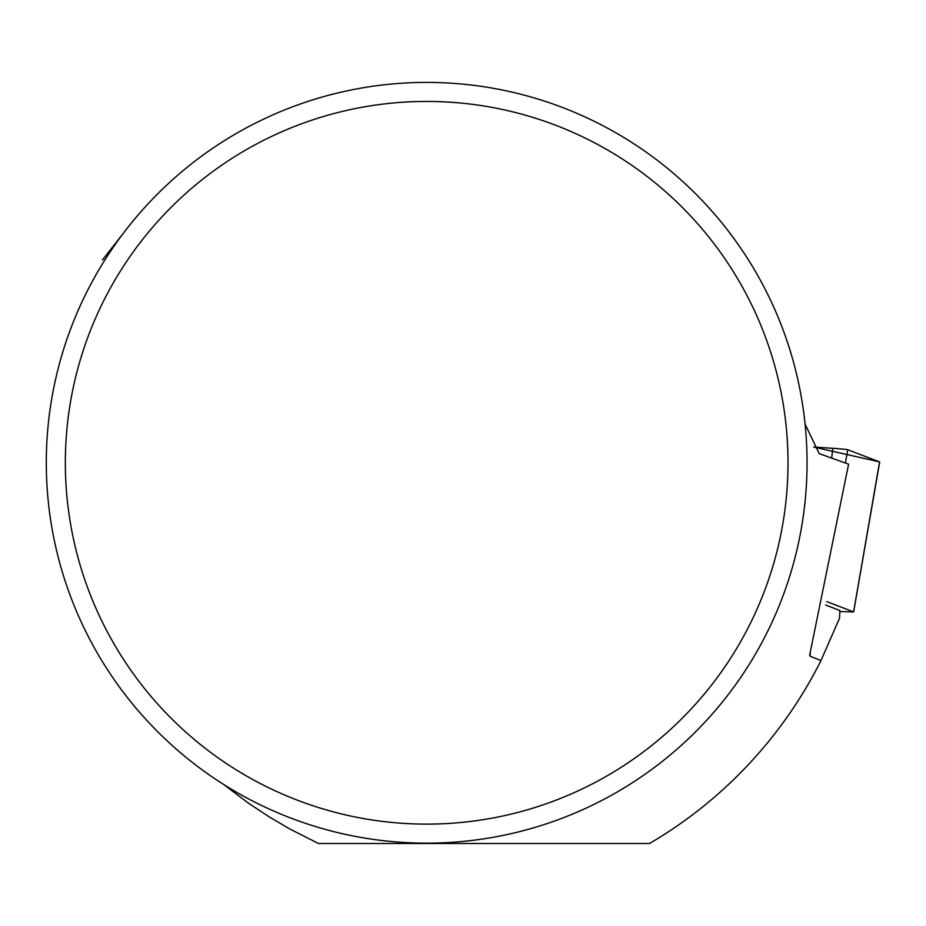 <?xml version="1.0" encoding="UTF-8"?>
<svg xmlns="http://www.w3.org/2000/svg" width="926" height="926" viewBox="0 0 926 926"><rect width="100%" height="100%" fill="white"/><g stroke="black" fill="none" stroke-linecap="round" stroke-linejoin="round"><path stroke-width="1.39" d="M805.076 424.108L819.174 453.601L848.598 464.169L809.706 654.89L810.065 656.233L820.992 660.551L839.512 618.244L839.894 610.5L825.679 605.072M223.56 784.391L249.094 803.618L269.119 816.836L289.85 829.002L318.475 843.493L649.531 843.493A441.135 441.135 0 0 0 820.992 660.551M46.3 462.78A380.378 380.378 0 0 0 485.756 838.539A380.378 380.378 0 0 0 788.697 346.046A380.378 380.378 0 0 0 46.3 462.78M102.531 259.882L122.88 233.884M65.341 462.78A361.337 361.337 0 0 1 607.34 149.85A361.337 361.337 0 0 1 607.34 775.71A361.337 361.337 0 0 1 65.341 462.78M839.847 611.554L853.645 611.912L826.744 601.611M853.598 611.878L879.584 461.9L813.653 447.038L832.775 448.311A30.222 0.868 2.9 0 1 847.741 449.735L879.584 461.9A30.222 0.868 2.9 0 1 879.7 461.993A30.222 0.868 2.9 0 1 879.561 462.062M810.065 656.233L810.285 651.754M831.687 458.081L832.775 448.311M847.741 449.735L845.438 463.035M853.645 611.912L879.7 461.993"/></g></svg>
